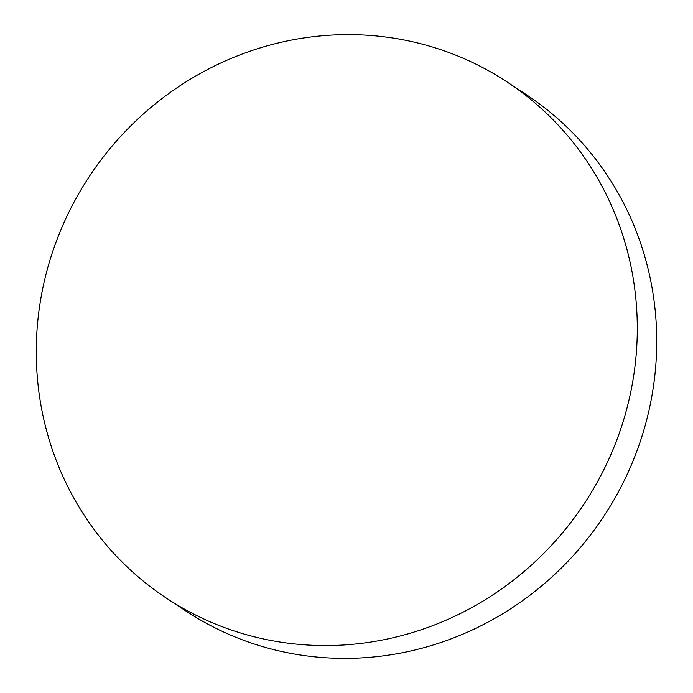 <?xml version="1.0" encoding="UTF-8"?>
<svg xmlns="http://www.w3.org/2000/svg" width="693" height="693" viewBox="0 0 693 693"><rect width="100%" height="100%" fill="white"/><g stroke="black" fill="none" stroke-linecap="round" stroke-linejoin="round"><path stroke-width="1.04" d="M38.825 391.372A309.217 296.639 123.4 0 1 179.868 85.854A309.217 296.639 123.4 0 1 507.094 81.991A309.217 296.639 123.4 0 1 634.736 288.808A309.217 296.639 123.4 0 1 493.702 594.317A309.217 296.639 123.4 0 1 166.476 598.18A309.217 296.639 123.4 0 1 38.825 391.372M507.094 81.991L526.524 94.82A309.217 296.639 123.4 0 1 654.175 301.628A309.217 296.639 123.4 0 1 513.132 607.146A309.217 296.639 123.4 0 1 185.906 611.009L166.476 598.18"/></g></svg>
